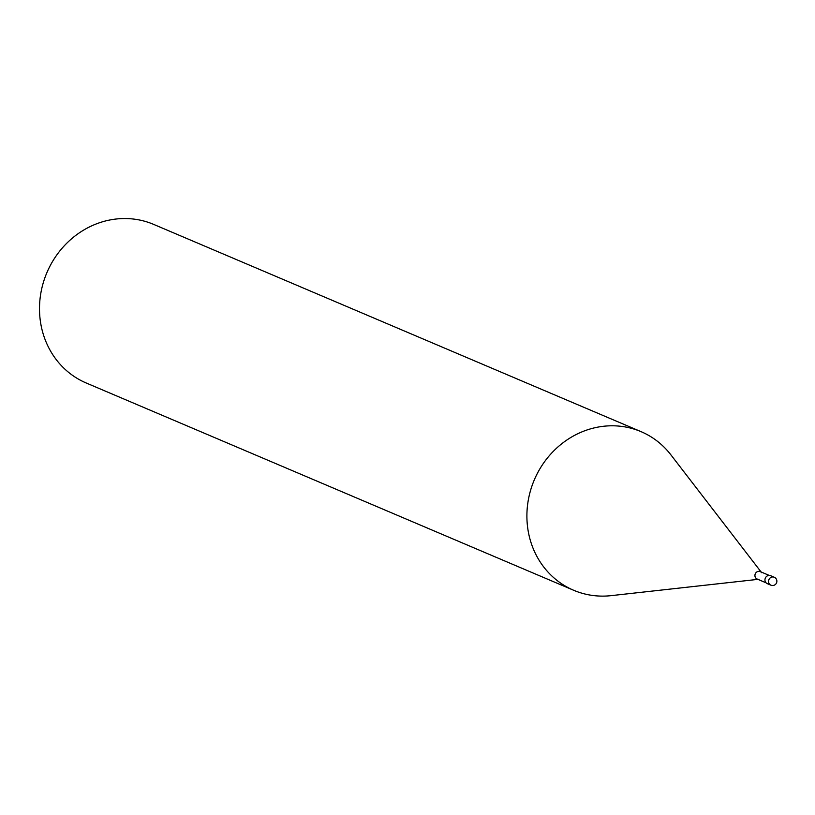 <?xml version="1.0" encoding="UTF-8"?>
<svg xmlns="http://www.w3.org/2000/svg" width="815" height="815" viewBox="0 0 815 815"><rect width="100%" height="100%" fill="white"/><g stroke="black" fill="none" stroke-linecap="round" stroke-linejoin="round"><path stroke-width="1.22" d="M573.628 590.254L86.227 382.999A86.166 79.381 -67 0 1 40.75 293.706A86.166 79.381 -67 0 1 113.611 219.347A86.166 79.381 -67 0 1 153.668 224.4L641.069 431.655A86.166 79.381 113 0 0 601.001 426.602A86.166 79.381 113 0 0 528.151 500.96A86.166 79.381 113 0 0 573.628 590.254A86.166 79.381 113 0 0 611.026 595.653L757.94 579.363M761.088 571.957L670.898 454.852A86.166 79.381 113 0 0 641.069 431.655M758.979 579.241A4.024 3.708 -67 0 1 754.924 575.787A4.024 3.708 -67 0 1 761.648 572.69M766.08 582.827L757.104 579.007A4.024 3.708 -67 0 1 758.378 571.366A4.024 3.708 -67 0 1 760.252 571.6L769.228 575.421M774.25 577.244A4.309 4.309 0 0 1 773.191 585.476A4.309 4.309 0 0 1 770.878 585.17L767.282 583.642A4.309 3.973 -67 0 1 768.647 575.461A4.309 3.973 -67 0 1 770.654 575.716L774.25 577.244A4.309 3.973 113 0 0 768.606 580.708A4.309 3.973 113 0 0 772.885 585.425"/></g></svg>
